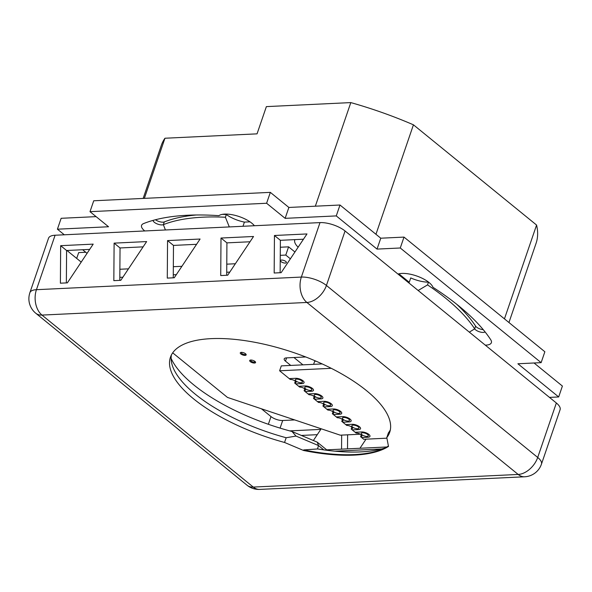 <?xml version="1.0" encoding="UTF-8"?>
<svg xmlns="http://www.w3.org/2000/svg" width="592" height="592" viewBox="0 0 592 592"><rect width="100%" height="100%" fill="white"/><g stroke="black" fill="none" stroke-linecap="round" stroke-linejoin="round"><path stroke-width="0.89" d="M362.578 432.789A3.737 1.428 18.9 0 1 366.552 433.795A3.737 1.428 18.9 0 1 368.335 435.808A3.737 1.428 18.9 0 1 364.339 435.949A3.737 1.428 18.9 0 1 361.261 433.388A3.737 1.428 18.9 0 1 362.578 432.789M386.902 438.176L363.762 439.279L361.631 437.54L368.046 437.236A5.454 2.087 -161.1 0 0 369.956 436.363A5.454 2.087 -161.1 0 0 367.358 433.425A5.454 2.087 -161.1 0 0 361.557 431.953L355.141 432.264L352.21 429.881L358.626 429.57A5.454 2.087 -161.1 0 0 360.543 428.697A5.454 2.087 -161.1 0 0 357.938 425.766A5.454 2.087 -161.1 0 0 352.144 424.294L345.728 424.597L342.798 422.214L349.213 421.911A5.454 2.087 -161.1 0 0 351.13 421.03A5.454 2.087 -161.1 0 0 348.525 418.1A5.454 2.087 -161.1 0 0 342.724 416.627L336.315 416.931L333.385 414.548L339.801 414.245A5.454 2.087 -161.1 0 0 341.71 413.371A5.454 2.087 -161.1 0 0 339.112 410.434A5.454 2.087 -161.1 0 0 333.311 408.961L326.895 409.272L323.965 406.882L330.38 406.578A5.454 2.087 -161.1 0 0 332.297 405.705A5.454 2.087 -161.1 0 0 329.692 402.767A5.454 2.087 -161.1 0 0 323.898 401.302L317.482 401.605L314.552 399.223L320.968 398.912A5.454 2.087 -161.1 0 0 322.884 398.039A5.454 2.087 -161.1 0 0 320.279 395.108A5.454 2.087 -161.1 0 0 314.478 393.636L308.069 393.939L305.139 391.556L311.555 391.253A5.454 2.087 -161.1 0 0 313.464 390.38A5.454 2.087 -161.1 0 0 310.867 387.442A5.454 2.087 -161.1 0 0 305.065 385.969L298.649 386.273L295.719 383.89L302.135 383.586A5.454 2.087 -161.1 0 0 304.051 382.713A5.454 2.087 -161.1 0 0 301.446 379.775A5.454 2.087 -161.1 0 0 295.652 378.303L289.236 378.614L279.616 370.784L331.276 368.32M360.609 436.711L361.631 437.54L368.046 437.236A5.454 2.087 -161.1 0 0 369.956 436.363A5.454 2.087 -161.1 0 0 367.358 433.425A5.454 2.087 -161.1 0 0 361.557 431.953L355.141 432.264L356.162 433.092A3.737 1.428 18.9 0 1 360.136 434.099A3.737 1.428 18.9 0 1 361.919 436.112A3.737 1.428 18.9 0 1 360.609 436.711L361.253 434.831M306.086 386.798A3.737 1.428 18.9 0 1 310.06 387.812A3.737 1.428 18.9 0 1 311.843 389.825A3.737 1.428 18.9 0 1 307.847 389.965A3.737 1.428 18.9 0 1 304.769 387.397A3.737 1.428 18.9 0 1 306.086 386.798M304.118 390.727A3.737 1.428 18.9 0 0 305.428 390.128A3.737 1.428 18.9 0 0 303.644 388.115A3.737 1.428 18.9 0 0 299.67 387.109L298.649 386.273L305.065 385.969A5.454 2.087 -161.1 0 1 310.867 387.442A5.454 2.087 -161.1 0 1 313.464 390.38A5.454 2.087 -161.1 0 1 311.555 391.253L305.139 391.556L304.118 390.727L304.762 388.848M353.158 425.123A3.737 1.428 18.9 0 1 357.139 426.129A3.737 1.428 18.9 0 1 358.922 428.142A3.737 1.428 18.9 0 1 354.919 428.282A3.737 1.428 18.9 0 1 351.848 425.722A3.737 1.428 18.9 0 1 353.158 425.123M351.197 429.045A3.737 1.428 18.9 0 0 352.506 428.445A3.737 1.428 18.9 0 0 350.723 426.44A3.737 1.428 18.9 0 0 346.749 425.426L345.728 424.597L352.144 424.294A5.454 2.087 -161.1 0 1 357.938 425.766A5.454 2.087 -161.1 0 1 360.543 428.697A5.454 2.087 -161.1 0 1 358.626 429.57L352.21 429.881L351.197 429.045L351.84 427.172M343.745 417.456A3.737 1.428 18.9 0 1 347.719 418.47A3.737 1.428 18.9 0 1 349.502 420.475A3.737 1.428 18.9 0 1 345.506 420.623A3.737 1.428 18.9 0 1 342.435 418.056A3.737 1.428 18.9 0 1 343.745 417.456M341.776 421.386A3.737 1.428 18.9 0 0 343.094 420.786A3.737 1.428 18.9 0 0 341.31 418.773A3.737 1.428 18.9 0 0 337.329 417.76L336.315 416.931L342.724 416.627A5.454 2.087 -161.1 0 1 348.525 418.1A5.454 2.087 -161.1 0 1 351.13 421.03A5.454 2.087 -161.1 0 1 349.213 421.911L342.798 422.214L341.776 421.386L342.42 419.506M315.499 394.464A3.737 1.428 18.9 0 1 319.473 395.471A3.737 1.428 18.9 0 1 321.256 397.484A3.737 1.428 18.9 0 1 317.26 397.624A3.737 1.428 18.9 0 1 314.189 395.064A3.737 1.428 18.9 0 1 315.499 394.464M313.531 398.394A3.737 1.428 18.9 0 0 314.848 397.794A3.737 1.428 18.9 0 0 313.064 395.782A3.737 1.428 18.9 0 0 309.083 394.768L308.069 393.939L314.478 393.636A5.454 2.087 -161.1 0 1 320.279 395.108A5.454 2.087 -161.1 0 1 322.884 398.039A5.454 2.087 -161.1 0 1 320.968 398.912L314.552 399.223L313.531 398.394L314.174 396.514M334.332 409.79A3.737 1.428 18.9 0 1 338.306 410.804A3.737 1.428 18.9 0 1 340.089 412.816A3.737 1.428 18.9 0 1 336.093 412.957A3.737 1.428 18.9 0 1 333.015 410.389A3.737 1.428 18.9 0 1 334.332 409.79M332.364 413.719A3.737 1.428 18.9 0 0 333.673 413.12A3.737 1.428 18.9 0 0 331.89 411.107A3.737 1.428 18.9 0 0 327.916 410.101L326.895 409.272L333.311 408.961A5.454 2.087 -161.1 0 1 339.112 410.434A5.454 2.087 -161.1 0 1 341.71 413.371A5.454 2.087 -161.1 0 1 339.801 414.245L333.385 414.548L332.364 413.719L333.007 411.84M324.912 402.131A3.737 1.428 18.9 0 1 328.893 403.137A3.737 1.428 18.9 0 1 330.676 405.15A3.737 1.428 18.9 0 1 326.673 405.291A3.737 1.428 18.9 0 1 323.602 402.73A3.737 1.428 18.9 0 1 324.912 402.131M322.951 406.053A3.737 1.428 18.9 0 0 324.261 405.453A3.737 1.428 18.9 0 0 322.477 403.441A3.737 1.428 18.9 0 0 318.503 402.434L317.482 401.605L323.898 401.302A5.454 2.087 -161.1 0 1 329.692 402.767A5.454 2.087 -161.1 0 1 332.297 405.705A5.454 2.087 -161.1 0 1 330.38 406.578L323.965 406.882L322.951 406.053L323.595 404.181M279.616 370.784L281.296 365.878L322.196 363.932M296.666 379.139A3.737 1.428 18.9 0 1 300.647 380.145A3.737 1.428 18.9 0 1 302.431 382.158A3.737 1.428 18.9 0 1 298.427 382.299A3.737 1.428 18.9 0 1 295.356 379.738A3.737 1.428 18.9 0 1 296.666 379.139M294.705 383.061L295.719 383.89L302.135 383.586A5.454 2.087 -161.1 0 0 304.051 382.713A5.454 2.087 -161.1 0 0 301.446 379.775A5.454 2.087 -161.1 0 0 295.652 378.303L289.236 378.614L290.258 379.442A3.737 1.428 18.9 0 1 294.231 380.449A3.737 1.428 18.9 0 1 296.015 382.462A3.737 1.428 18.9 0 1 294.705 383.061L295.349 381.181M316.047 361.187L314.67 361.253L313.612 364.339M251.237 360.04A2.183 0.836 -161.1 0 0 250.786 360.343A2.183 0.836 -161.1 0 0 251.822 361.52A2.183 0.836 -161.1 0 0 254.146 362.112A2.183 0.836 -161.1 0 0 254.908 361.756A2.183 0.836 -161.1 0 0 254.797 361.305M242.461 352.447A2.183 0.836 -161.1 0 0 241.521 352.802A2.183 0.836 -161.1 0 0 242.557 353.979A2.183 0.836 -161.1 0 0 244.881 354.564A2.183 0.836 -161.1 0 0 245.643 354.216A2.183 0.836 -161.1 0 0 245.517 353.742M235.35 263.751L226.773 264.165M181.899 266.304L173.33 266.711M128.457 268.849L119.88 269.256M229.77 272.113L226.714 272.253M176.327 274.658L173.271 274.799M122.884 277.204L119.828 277.352M172.694 352.832L227.476 397.424L340.259 435.172L360.35 434.217M290.739 365.427L285.47 361.135A6.231 2.383 18.9 0 1 284.204 358.885A6.231 2.383 18.9 0 1 286.402 357.886L305.731 356.969M290.383 258.815L285.781 255.071L280.268 255.33M250.779 360.032A3.115 1.191 -161.1 0 0 249.683 360.528A3.115 1.191 -161.1 0 0 252.251 362.667A3.115 1.191 -161.1 0 0 255.581 362.548A3.115 1.191 -161.1 0 0 254.094 360.876A3.115 1.191 -161.1 0 0 250.779 360.032M241.366 352.366A3.115 1.191 -161.1 0 0 240.271 352.869A3.115 1.191 -161.1 0 0 242.831 355A3.115 1.191 -161.1 0 0 246.168 354.882A3.115 1.191 -161.1 0 0 244.681 353.209A3.115 1.191 -161.1 0 0 241.366 352.366M281.577 260.058A3.115 1.191 -161.1 0 0 280.49 260.561A3.115 1.191 -161.1 0 0 283.05 262.693A3.115 1.191 -161.1 0 0 286.38 262.574A3.115 1.191 -161.1 0 0 284.893 260.902A3.115 1.191 -161.1 0 0 281.577 260.058M294.934 252L288.593 246.842L280.327 247.241M302.949 364.85L293.95 357.524M285.781 255.071L288.593 246.842M508.95 322.529L536.078 243.29A193.14 73.859 18.9 0 0 536.574 225.049L413.438 124.816A193.14 73.859 18.9 0 0 350.812 102.594L266.37 106.619L257.046 133.851L164.946 138.239A193.14 73.859 -161.1 0 0 161.305 145.395L143.153 198.424M164.946 138.239L144.359 198.364M536.574 225.049L504.451 318.866M413.438 124.816L375.957 234.284M418.159 290.494L427.55 284.893L428.482 282.169A20.246 7.74 -161.1 0 1 410.737 277.922L409.25 282.28L398.86 273.822M350.812 102.594L315.344 206.186M153.173 220.357A5.765 2.205 18.9 0 0 156.969 223.828A5.765 2.205 18.9 0 0 163.348 224.664A181.145 69.271 -161.1 0 1 225.404 217.242L229.304 226.928M254.397 225.73A20.246 7.74 18.9 0 0 236.534 215.747A20.246 7.74 18.9 0 0 218.885 215.666A202.02 77.256 -161.1 0 0 144.411 223.251A202.02 77.256 -161.1 0 0 143.56 223.591A15.111 5.779 -161.1 0 0 144.759 230.954M155.481 219.743A5.765 2.205 -161.1 0 0 164.28 221.941A181.145 69.271 18.9 0 1 196.137 214.992M225.404 217.242L226.336 214.519A20.246 7.74 -161.1 0 0 244.407 222.104L249.994 221.837M222.385 214.356A181.145 69.271 18.9 0 1 226.336 214.519M242.979 226.277L244.407 222.104M485.055 331.897A5.765 2.205 18.9 0 1 479.823 331.912A5.765 2.205 18.9 0 1 474.68 328.856A181.145 69.271 -161.1 0 0 427.55 284.893M485.277 345.129A15.111 5.779 -161.1 0 0 490.879 339.986A15.111 5.779 -161.1 0 0 490.761 339.786A202.02 77.256 -161.1 0 0 432.974 287.312A20.246 7.74 18.9 0 0 418.033 276.479A20.246 7.74 18.9 0 0 397.979 274.066M549.48 397.387L558.67 396.951L517.896 363.762L541.132 362.652L400.273 247.989L377.037 249.099L336.263 215.91L285.144 218.344L266.607 203.256L89.999 211.67L108.536 226.758L57.417 229.193L64.291 234.787M82.658 249.743L87.061 253.324M294.905 239.627A23.362 8.932 -161.1 0 0 298.153 247.175M409.25 282.28A20.246 7.74 18.9 0 1 408.103 281.748L398.483 273.918M76.694 258.415L78.684 252.599L85.751 252.266M96.104 216.635L61.146 218.3L57.417 229.193M89.999 211.67L93.728 200.777L270.337 192.363L288.874 207.452L339.993 205.017L336.263 215.91M541.132 362.652L544.862 351.759L404.003 237.096L380.767 238.206L339.993 205.017M534.058 362.992L562.4 386.058L558.67 396.951M428.482 282.169A181.145 69.271 18.9 0 1 429.289 282.71M456.58 304.162A181.145 69.271 18.9 0 1 475.613 326.133A5.765 2.205 -161.1 0 0 483.25 329.67M407.955 282.184L408.103 281.748M270.337 192.363L266.607 203.256M288.874 207.452L285.144 218.344M380.767 238.206L377.037 249.099M404.003 237.096L400.273 247.989M261.42 408.783L270.995 416.583A8.725 3.337 -161.1 0 0 282.695 420.498L294.705 419.928M366.019 439.168L359.958 448.262M341.554 449.136L341.658 435.105M289.688 430.88L320.79 429.4L313.375 440.515M386.85 446.982L326.688 449.846L317.201 442.128L291.982 431.487A122.115 46.701 18.9 0 1 171.118 358.412M326.688 449.846L326.518 450.246M334.931 451.185L381.618 448.958M317.201 442.128L318.533 445.576L323.817 449.883M291.982 431.487L296.007 436.075L318.533 445.576L317.504 448.921A131.461 50.276 18.9 0 0 384.756 448.077M390.343 429.881A115.884 44.319 -161.1 0 1 388.411 432.863L386.791 437.592L388.493 446.42A124.609 47.649 18.9 0 1 303.533 450.468L284.545 442.461L286.165 437.732L296.007 436.075M317.371 448.965L303.718 449.927L303.533 450.468M171.421 354.926A115.884 44.319 -161.1 0 0 171.798 363.614A115.884 44.319 -161.1 0 0 286.165 437.732M284.545 442.461A115.884 44.319 18.9 0 1 170.437 357.235A115.884 44.319 18.9 0 1 294.424 352.839A115.884 44.319 18.9 0 1 389.706 432.308A115.884 44.319 18.9 0 1 386.791 437.592M67.362 282.858L60.391 283.191L60.658 245.68L93.196 244.126L67.362 282.858M89.673 249.402L66.593 250.505L60.658 245.68M66.593 250.505L66.356 282.909M120.805 280.312L113.834 280.645L114.108 243.134L146.638 241.58L120.805 280.312M143.116 246.857L120.035 247.959L114.108 243.134M120.035 247.959L119.806 280.364M174.255 277.766L167.284 278.099L167.551 240.581L200.089 239.035L174.255 277.766M196.566 244.311L173.486 245.414L167.551 240.581M173.486 245.414L173.249 277.818M227.698 275.221L220.727 275.554L221.001 238.036L253.531 236.489L227.698 275.221M250.009 241.765L226.928 242.868L221.001 238.036M226.928 242.868L226.699 275.265M281.148 272.675L274.17 273.008L274.444 235.49L306.982 233.944L281.148 272.675M303.459 239.22L280.379 240.315L274.444 235.49M280.379 240.315L280.142 272.72M317.268 434.676L301.335 435.438M347.622 434.824L347.519 448.854M55.093 235.231L320.006 222.607L301.358 277.071A18.692 12.432 87.3 0 0 306.885 302.46A18.692 11.988 -50.9 0 0 326.421 285.455A18.692 7.148 -161.1 0 0 301.358 277.071L36.445 289.688L55.093 235.231A18.692 7.148 -161.1 0 0 48.529 238.228L29.889 292.692A18.692 18.692 0 0 0 35.772 313.242L35.772 313.242A18.692 11.988 -50.9 0 0 41.973 315.085A18.692 12.432 -92.7 0 1 36.445 289.688A18.692 7.148 -161.1 0 0 29.889 292.692M345.062 230.991L556.354 402.989L537.706 457.453A18.692 11.988 129.1 0 1 518.17 474.451A18.692 12.432 87.3 0 0 524.653 476.782A18.692 18.692 0 0 0 541.443 464.165A18.692 7.148 -161.1 0 0 537.706 457.453L326.421 285.455L345.062 230.991A18.692 7.148 -161.1 0 0 320.006 222.607M541.443 464.165L560.091 409.708A18.692 7.148 -161.1 0 0 556.354 402.989M66.955 250.49L81.208 262.093M303.718 449.927A124.609 47.649 -161.1 0 0 381.189 449.624A124.609 47.649 -161.1 0 0 388.419 446.042M253.265 487.075A18.692 11.988 129.1 0 1 247.056 485.233A18.692 18.692 0 0 0 259.747 489.406L259.747 489.406A18.692 12.432 -92.7 0 1 253.265 487.075L41.973 315.085L306.885 302.46L518.17 474.451L253.265 487.075M285.47 361.135L286.58 357.879M164.28 221.941L163.348 224.664L165.42 229.97M145.277 222.925L143.56 223.591M469.338 332.149L474.68 328.856L475.613 326.133M282.695 420.498L280.083 428.12M268.354 424.294L270.995 416.583M241.669 352.366L241.521 352.802M259.747 489.406L524.653 476.782M35.772 313.242L247.056 485.233"/></g></svg>
